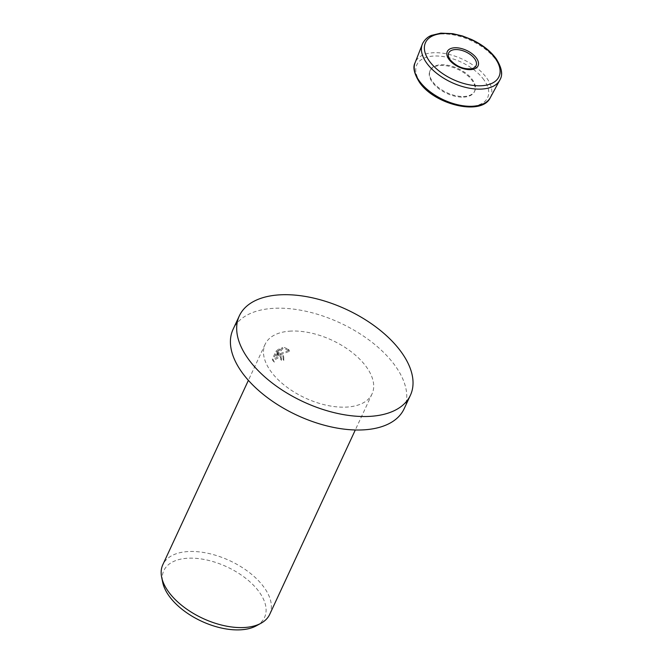 <?xml version="1.0" encoding="UTF-8"?>
<svg xmlns="http://www.w3.org/2000/svg" width="663" height="663" viewBox="0 0 663 663"><rect width="100%" height="100%" fill="white"/><g stroke="black" fill="none" stroke-linecap="round" stroke-linejoin="round"><path stroke-width="0.5" stroke-dasharray="3.31 2.49" d="M463.594 97.121A24.539 13.26 24.9 0 0 474.244 92.024A24.539 13.26 24.9 0 0 466.338 74.513A24.539 13.26 24.9 0 0 440.771 65.463A24.539 13.26 24.9 0 0 429.748 71.372A24.539 13.26 24.9 0 0 438.641 88.552A24.539 13.26 24.9 0 0 463.594 97.121M441.061 64.767A24.589 13.285 -155.1 0 1 466.677 73.833A24.589 13.285 -155.1 0 1 474.592 91.378A24.589 13.285 -155.1 0 1 463.926 96.483A24.589 13.285 -155.1 0 1 438.931 87.897A24.589 13.285 -155.1 0 1 430.022 70.684A24.589 13.285 -155.1 0 1 441.061 64.767M450.02 59.637A15.075 8.138 24.9 0 0 450.169 59.844A15.075 8.138 24.9 0 0 469.404 69.018M404.123 408.798A94.303 50.943 24.9 0 0 371.819 342.125A94.303 50.943 24.9 0 0 274.739 308.27A94.303 50.943 24.9 0 0 233.053 329.395M280.482 354.133L277.64 354.639L288.944 350.271L288.372 349.202L283.673 347.246L282.239 347.47L276.032 355.277L279.04 348.804L275.982 351.208L272.278 359.197L272.783 360.407L273.612 361.178L274.764 358.501L278.775 356.238L280.722 357.017L280.739 359.396A58.941 31.841 -155.1 0 1 283.109 359.437L283.035 355.451L280.482 354.133M269.725 614.344A58.941 31.841 24.9 0 0 249.537 572.675A58.941 31.841 24.9 0 0 188.864 551.517A58.941 31.841 24.9 0 0 162.808 564.719M291.181 331.077A58.941 31.841 24.9 0 0 265.134 344.279A58.941 31.841 24.9 0 0 285.322 385.957A58.941 31.841 24.9 0 0 346.003 407.115A58.941 31.841 24.9 0 0 372.051 393.913A58.941 31.841 24.9 0 0 351.854 352.235A58.941 31.841 24.9 0 0 291.181 331.077M256.283 625.831A55.535 30.001 24.9 0 0 252.777 584.501A55.535 30.001 24.9 0 0 188.358 558.205A55.535 30.001 24.9 0 0 162.717 582.396M274.3 362.131L272.965 360.158L276.67 352.169L279.728 349.757L276.72 356.23L282.919 348.415L289.068 350.155L289.632 351.224L278.327 355.583L283.723 356.404L283.797 360.399A57.466 31.045 24.9 0 0 281.427 360.349L281.41 357.962L279.463 357.191L275.452 359.454L274.3 362.131L273.612 361.178M281.427 360.349L280.739 359.396M276.67 352.169L275.982 351.208M272.965 360.158L272.278 359.197M283.797 360.399L283.109 359.437M278.327 355.583L277.64 354.639M279.728 349.757L279.04 348.804M276.72 356.23L276.032 355.277M282.919 348.415L282.239 347.47M289.632 351.224L288.944 350.271M499.968 79.817A42.73 23.081 24.9 0 0 496.023 59.968A42.73 23.081 24.9 0 0 441.492 33.97A42.73 23.081 24.9 0 0 422.464 43.849M490.313 97.643A41.496 22.418 24.9 0 0 486.683 77.985A41.496 22.418 24.9 0 0 433.718 52.733A41.496 22.418 24.9 0 0 415.088 62.72M483.882 79.784A39.018 21.075 24.9 0 0 434.083 56.032A39.018 21.075 24.9 0 0 420.574 82.618A39.018 21.075 24.9 0 0 470.374 106.37A39.018 21.075 24.9 0 0 483.882 79.784M474.244 92.024L474.592 91.378M429.748 71.372L430.022 70.684M265.134 344.279L248.385 380.355M272.783 360.407L273.471 361.36M283.035 355.451L283.723 356.404M288.372 349.202L289.068 350.155M280.722 357.017L281.41 357.962M372.051 393.913L355.302 429.98"/><path stroke-width="0.99" d="M469.404 69.018A15.075 8.138 24.9 0 0 471.625 68.728A15.075 8.138 24.9 0 0 474.625 58.742A15.075 8.138 24.9 0 0 455.39 49.568A15.075 8.138 24.9 0 0 449.232 58.336A15.075 8.138 24.9 0 0 450.02 59.637M239.318 315.895L233.053 329.395A94.303 50.943 24.9 0 0 265.366 396.068A94.303 50.943 24.9 0 0 362.446 429.922A94.303 50.943 24.9 0 0 404.123 408.798L410.389 395.305A94.303 50.943 24.9 0 0 378.084 328.624A94.303 50.943 24.9 0 0 281.004 294.778A94.303 50.943 24.9 0 0 239.318 315.895A94.303 50.943 24.9 0 0 271.631 382.576A94.303 50.943 24.9 0 0 368.711 416.43A94.303 50.943 24.9 0 0 410.389 395.305M248.385 380.355L162.808 564.719A58.941 31.841 24.9 0 0 161.648 577.191A58.941 31.841 24.9 0 0 243.677 627.546A58.941 31.841 24.9 0 0 260.949 623.278A58.941 31.841 24.9 0 0 269.725 614.344L355.302 429.98M161.648 577.191L162.717 582.396A55.535 30.001 24.9 0 0 240.006 629.85A55.535 30.001 24.9 0 0 256.283 625.831L260.949 623.278M422.464 43.849A42.73 23.081 24.9 0 0 422.298 44.255A42.73 23.081 24.9 0 0 426.699 63.084A42.73 23.081 24.9 0 0 481.23 89.091A42.73 23.081 24.9 0 0 499.769 80.215A42.73 23.081 24.9 0 0 499.968 79.817M443.406 33.515A40.493 21.879 24.9 0 0 429.384 61.112A40.493 21.879 24.9 0 0 481.073 85.759A40.493 21.879 24.9 0 0 495.095 58.162A40.493 21.879 24.9 0 0 443.406 33.515M448.917 59.314A16.956 9.158 24.9 0 0 470.556 69.632A16.956 9.158 24.9 0 0 476.432 58.079A16.956 9.158 24.9 0 0 454.793 47.761A16.956 9.158 24.9 0 0 448.917 59.314M415.088 62.72A41.496 22.418 24.9 0 0 419.356 81.01A41.496 22.418 24.9 0 0 472.313 106.262A41.496 22.418 24.9 0 0 490.313 97.643C481.802 116.315 434.422 104.779 419.397 82.204C414.093 73.61 412.651 67.12 415.088 62.72L422.646 43.443C425.936 37.385 430.544 35.785 431.381 35.404L440.804 33.15L452.688 33.656L462.434 35.959L471.526 39.49C482.167 44.512 490.347 50.877 496.073 58.584C501.684 67.452 503.051 74.397 500.159 79.427L490.313 97.643M471.625 68.728C463.478 69.474 456.301 66.474 450.102 59.728L449.232 58.336"/></g></svg>
